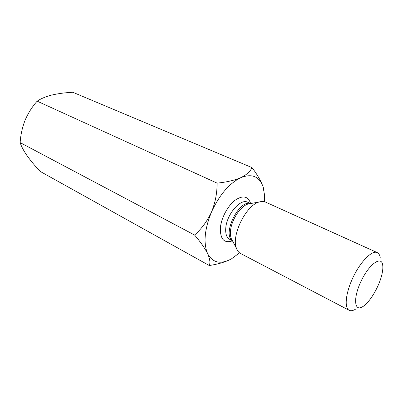 <?xml version="1.0" encoding="UTF-8"?>
<svg xmlns="http://www.w3.org/2000/svg" width="403" height="403" viewBox="0 0 403 403"><rect width="100%" height="100%" fill="white"/><g stroke="black" fill="none" stroke-linecap="round" stroke-linejoin="round"><path stroke-width="0.6" d="M263.834 189.642L263.114 186.921C261.053 181.038 257.336 174.59 251.966 167.588L72.807 92.272C65.21 92.645 58.198 93.567 51.77 95.048C45.63 96.649 40.763 98.69 37.167 101.168L217.076 183.123C217.162 192.926 215.313 202.538 211.525 211.973C207.298 221.051 201.651 228.738 194.584 235.035C200.503 241.941 204.86 248.172 207.656 253.729C209.938 258.943 210.472 262.867 209.253 265.506L40.073 171.361C34.925 165.85 30.532 160.545 26.895 155.452C23.48 150.435 21.233 146.158 20.15 142.617L194.584 235.035M37.167 101.168C32.265 106.614 28.245 112.956 25.097 120.195C22.271 127.484 20.624 134.96 20.15 142.617M251.966 167.588C250.389 171.401 246.656 174.761 240.777 177.668C234.395 180.363 226.496 182.181 217.076 183.123M229.66 259.794C223.892 262.474 217.091 264.373 209.253 265.506M381.858 274.65C379.072 286.86 369.541 302.824 362.579 306.738C354.091 312.139 353.003 297.58 361.385 280.559C369.622 263.466 381.757 255.351 382.734 265.36C383.031 267.829 382.744 270.927 381.858 274.65M355.32 309.318C352.827 310.773 350.766 311.096 349.124 310.28C343.991 307.842 345.759 292.281 353.401 276.67C360.982 261.033 372.145 250.046 377.228 252.585C378.88 253.376 379.903 255.195 380.291 258.056M264.464 201.712L264.549 195.138L263.114 186.921C259.416 176.383 251.971 173.295 240.777 177.668C229.176 183.451 219.423 194.886 211.525 211.973C204.507 229.287 203.218 243.2 207.656 253.729C212.814 262.993 220.809 264.665 231.634 258.746L239.553 252.847M349.124 310.28L240.536 253.472C238.803 252.555 237.488 250.948 236.591 248.651C230.793 236.234 245.981 205.056 259.33 201.968C261.693 201.253 263.769 201.299 265.562 202.099L377.228 252.585M250.535 203.57L247.649 202.241C240.707 198.16 226.824 214.119 225.791 227.791C225.287 233.72 226.562 237.548 229.604 239.281L231.806 239.548M250.646 203.55C248.132 196.07 242.908 194.987 234.979 200.301C227.776 205.827 221.358 217.832 220.411 227.594C220.063 239.246 224.088 243.659 232.486 240.838M250.182 203.636L248.117 204.009C240.667 205.948 231.534 219.645 230.566 230.531C230.229 233.725 230.471 236.405 231.287 238.561L232.264 240.42M232.36 240.606C221.988 234.269 239.004 199.334 250.389 203.596M236.591 248.651L232.204 240.299M250.051 203.656L259.33 201.968M229.604 239.281L232.43 240.737"/></g></svg>
